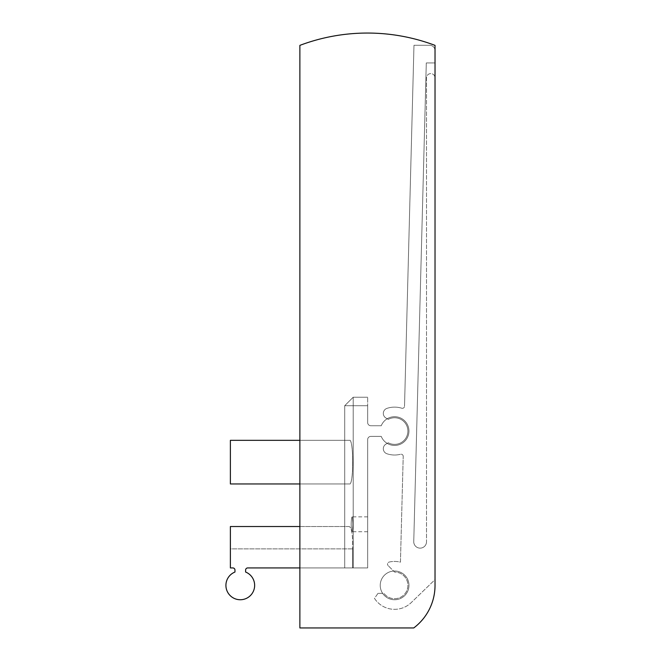 <?xml version="1.0" encoding="UTF-8"?>
<svg xmlns="http://www.w3.org/2000/svg" width="661" height="661" viewBox="0 0 661 661"><rect width="100%" height="100%" fill="white"/><g stroke="black" fill="none" stroke-linecap="round" stroke-linejoin="round"><path stroke-width="0.5" stroke-dasharray="3.31 2.48" d="M377.985 593.363L374.473 598.37A23.945 23.945 0 0 0 411.225 602.609L435.029 579.614L435.029 77.858A4.255 4.255 0 0 0 430.774 73.594A4.255 4.255 0 0 0 426.519 77.858L426.519 541.747L426.519 77.858A4.255 4.255 0 0 1 430.774 73.594A4.255 4.255 0 0 1 435.029 77.858L435.029 579.614L411.225 602.609A23.945 23.945 0 0 1 374.473 598.37L377.985 593.363L383.95 593.363A13.303 13.303 0 0 0 406.49 591.331A13.303 13.303 0 0 0 394.592 572.079L388.147 565.634L394.592 572.079A13.303 13.303 0 0 1 406.49 591.331A13.303 13.303 0 0 1 383.95 593.363L377.985 593.363M413.761 541.417A6.387 6.387 0 0 0 419.966 548.134A6.387 6.387 0 0 0 426.519 541.747A6.387 6.387 0 0 1 419.966 548.134A6.387 6.387 0 0 1 413.761 541.417L426.287 62.952L435.029 62.952L435.029 50.608A5.321 5.321 0 0 0 429.708 45.287L413.976 45.287L404.524 406.242L413.976 45.287L429.708 45.287A5.321 5.321 0 0 1 435.029 50.608L435.029 62.952L426.287 62.952L413.761 541.417M401.756 408.217A2.132 2.132 0 0 0 404.524 406.242A2.132 2.132 0 0 1 401.756 408.217A23.945 23.945 0 0 0 386.925 408.382A5.321 5.321 0 0 0 385.974 418.033L388.271 419.363L385.974 418.033A5.321 5.321 0 0 1 386.925 408.382A23.945 23.945 0 0 1 401.756 408.217M388.271 442.779A13.303 13.303 0 0 0 407.895 431.071A13.303 13.303 0 0 0 388.271 419.363A13.303 13.303 0 0 1 407.895 431.071A13.303 13.303 0 0 1 388.271 442.779L385.974 444.101A5.321 5.321 0 0 0 386.925 453.752A23.945 23.945 0 0 0 400.549 454.264A23.945 23.945 0 0 1 386.925 453.752A5.321 5.321 0 0 1 385.974 444.101L388.271 442.779M403.21 456.379A2.132 2.132 0 0 0 400.549 454.264A2.132 2.132 0 0 1 403.21 456.379L400.442 562.164A23.945 23.945 0 0 0 389.172 562.057A2.132 2.132 0 0 0 388.147 565.634A2.132 2.132 0 0 1 389.172 562.057A23.945 23.945 0 0 1 400.442 562.164L403.21 456.379M299.879 567.931L367.665 567.931L247.726 567.931L352.66 567.931L352.66 548.878L230.383 548.878L230.383 567.931L232.829 567.931A2.132 2.132 0 0 1 234.961 570.055L234.961 572.038A14.368 14.368 0 0 0 228.846 594.074A14.368 14.368 0 0 0 251.717 594.074A14.368 14.368 0 0 0 245.603 572.038L245.603 570.055A2.132 2.132 0 0 1 247.726 567.931L352.66 567.931L352.66 548.878L230.383 548.878L230.383 526.528L349.223 526.528C351.743 527.759 352.883 535.212 352.66 548.878C352.883 535.212 351.743 527.759 349.223 526.528L299.879 526.528L349.223 526.528C351.743 527.759 352.883 535.212 352.66 548.878L352.66 567.931L353.197 567.931L344.712 567.931L367.665 567.931L367.665 439.582A3.189 3.189 0 0 1 370.862 436.392L381.248 436.392A14.368 14.368 0 0 0 403.284 442.506A14.368 14.368 0 0 0 403.284 419.636A14.368 14.368 0 0 0 381.248 425.75L370.862 425.75A3.189 3.189 0 0 1 367.665 422.553L367.665 397.228L367.665 405.714L367.665 397.228L367.665 405.714L367.665 397.228L367.665 405.714L344.712 405.714L344.712 440.325L350.132 440.325L299.879 440.325M299.879 483.959L350.132 483.959C353.561 480.398 353.552 443.87 350.132 440.325C353.552 443.87 353.561 480.398 350.132 483.959L344.712 483.959L344.712 567.931L367.665 567.931L367.665 439.582A3.189 3.189 0 0 1 370.862 436.392L381.248 436.392A14.368 14.368 0 0 0 403.284 442.506A14.368 14.368 0 0 0 403.284 419.636A14.368 14.368 0 0 0 381.248 425.75L370.862 425.75A3.189 3.189 0 0 1 367.665 422.553L367.665 405.714L344.712 405.714L353.197 397.228L344.712 405.714L344.712 440.325L230.383 440.325L230.383 483.959L230.383 440.325L230.383 483.959L230.383 440.325L350.132 440.325L230.383 440.325L230.383 483.959L344.712 483.959L344.712 567.931L367.665 567.931L367.665 439.582A3.189 3.189 0 0 1 370.862 436.392L381.248 436.392A14.368 14.368 0 0 0 403.284 442.506A14.368 14.368 0 0 0 403.284 419.636A14.368 14.368 0 0 0 381.248 425.75L370.862 425.75A3.189 3.189 0 0 1 367.665 422.553L367.665 405.714L344.712 405.714L353.197 397.228L344.712 405.714L367.665 405.714L367.665 422.553A3.189 3.189 0 0 0 370.862 425.75L381.248 425.75L370.862 425.75A3.189 3.189 0 0 1 367.665 422.553L367.665 405.714L344.712 405.714L344.712 440.325L350.132 440.325L230.383 440.325L344.712 440.325M352.66 548.878L230.383 548.878L230.383 526.528L344.712 526.528L344.712 405.714L344.712 526.528L344.712 405.714L353.197 397.228L344.712 405.714L367.665 405.714L367.665 422.553A3.189 3.189 0 0 0 370.862 425.75L381.248 425.75A14.368 14.368 0 0 1 403.284 419.636A14.368 14.368 0 0 1 403.284 442.506A14.368 14.368 0 0 1 381.248 436.392A14.368 14.368 0 0 0 403.284 442.506A14.368 14.368 0 0 0 403.284 419.636A14.368 14.368 0 0 0 381.248 425.75A14.368 14.368 0 0 1 403.284 419.636A14.368 14.368 0 0 1 403.284 442.506A14.368 14.368 0 0 1 381.248 436.392L370.862 436.392A3.189 3.189 0 0 0 367.665 439.582L367.665 567.931L367.665 439.582A3.189 3.189 0 0 1 370.862 436.392L381.248 436.392L370.862 436.392A3.189 3.189 0 0 0 367.665 439.582L367.665 567.931L247.726 567.931A2.132 2.132 0 0 0 245.603 570.055L245.603 572.038L245.603 570.055A2.132 2.132 0 0 1 247.726 567.931L352.66 567.931M351.181 524.297C351.288 528.825 351.627 531.312 352.197 531.741C353.081 526.776 353.081 521.81 352.197 516.844C351.627 517.282 351.288 519.761 351.181 524.297C351.288 528.825 351.627 531.312 352.197 531.741C353.081 526.776 353.081 521.81 352.197 516.844C351.627 517.282 351.288 519.761 351.181 524.297C351.288 528.825 351.627 531.312 352.197 531.741C353.081 526.776 353.081 521.81 352.197 516.844C351.627 517.282 351.288 519.761 351.181 524.297M367.665 524.297L367.665 516.844L367.665 524.297M350.132 440.325C353.552 443.87 353.561 480.398 350.132 483.959L230.383 483.959L350.132 483.959L344.712 483.959L344.712 567.931M344.712 526.528L230.383 526.528L230.383 567.931L232.829 567.931A2.132 2.132 0 0 1 234.961 570.055L234.961 572.038A14.368 14.368 0 0 0 228.846 594.074A14.368 14.368 0 0 0 251.717 594.074A14.368 14.368 0 0 0 245.603 572.038A14.368 14.368 0 0 1 251.717 594.074A14.368 14.368 0 0 1 228.846 594.074A14.368 14.368 0 0 1 234.961 572.038A14.368 14.368 0 0 0 228.846 594.074A14.368 14.368 0 0 0 251.717 594.074A14.368 14.368 0 0 0 245.603 572.038A14.368 14.368 0 0 1 251.717 594.074A14.368 14.368 0 0 1 228.846 594.074A14.368 14.368 0 0 1 234.961 572.038L234.961 570.055A2.132 2.132 0 0 0 232.829 567.931L230.383 567.931L230.383 526.528L230.383 548.878M435.029 45.369A191.558 191.558 0 0 0 299.879 45.369L299.879 627.95L413.745 627.95A53.211 53.211 0 0 0 435.029 585.382L435.029 45.369A191.558 191.558 0 0 0 299.879 45.369L299.879 627.95L413.745 627.95A53.211 53.211 0 0 0 435.029 585.382L435.029 45.369A191.558 191.558 0 0 0 299.879 45.369L299.879 627.95L413.745 627.95A53.211 53.211 0 0 0 435.029 585.382L435.029 45.369M408.961 585.382A14.368 14.368 0 0 0 387.412 572.938A14.368 14.368 0 0 0 387.412 597.825A14.368 14.368 0 0 0 408.961 585.382A14.368 14.368 0 0 0 387.412 572.938A14.368 14.368 0 0 0 387.412 597.825A14.368 14.368 0 0 0 408.961 585.382A14.368 14.368 0 0 0 387.412 572.938A14.368 14.368 0 0 0 387.412 597.825A14.368 14.368 0 0 0 408.961 585.382A14.368 14.368 0 0 0 387.412 572.938A14.368 14.368 0 0 0 387.412 597.825A14.368 14.368 0 0 0 408.961 585.382M344.712 483.959L350.132 483.959M349.223 526.528L230.383 526.528M367.665 397.228L353.197 397.228L353.197 567.931L353.197 397.228L367.665 397.228L353.197 397.228L353.197 567.931M367.665 516.844L352.197 516.844M367.665 531.741L352.197 531.741"/><path stroke-width="0.99" d="M230.383 526.528L299.879 526.528L230.383 526.528L230.383 567.931L232.829 567.931A2.132 2.132 0 0 1 234.961 570.055L234.961 572.038A14.368 14.368 0 0 0 228.846 594.074A14.368 14.368 0 0 0 251.717 594.074A14.368 14.368 0 0 0 245.603 572.038L245.603 570.055A2.132 2.132 0 0 1 247.726 567.931L299.879 567.931M299.879 440.325L230.383 440.325L230.383 483.959L299.879 483.959M234.961 570.055A2.132 2.132 0 0 0 232.829 567.931A2.132 2.132 0 0 1 234.961 570.055L234.961 572.038L234.961 570.055M247.726 567.931A2.132 2.132 0 0 0 245.603 570.055A2.132 2.132 0 0 1 247.726 567.931M435.029 45.369A191.558 191.558 0 0 0 299.879 45.369L299.879 627.95L413.745 627.95A53.211 53.211 0 0 0 435.029 585.382L435.029 45.369"/></g></svg>
